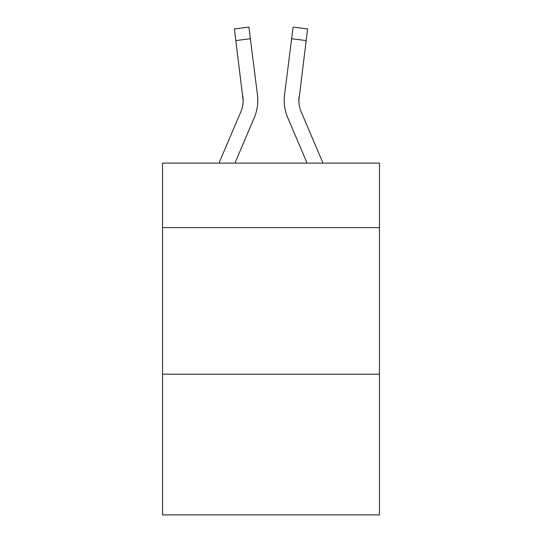 <?xml version="1.0" encoding="UTF-8"?>
<svg xmlns="http://www.w3.org/2000/svg" width="542" height="542" viewBox="0 0 542 542"><rect width="100%" height="100%" fill="white"/><g stroke="black" fill="none" stroke-linecap="round" stroke-linejoin="round"><path stroke-width="0.81" d="M379.468 227.613L379.468 163.122L162.532 163.122L162.532 227.613L379.468 227.613L379.468 514.9L162.532 514.9L162.532 227.613M379.468 374.19L162.532 374.19M254.293 117.614L234.916 163.122L254.293 117.614A43.97 43.97 -21.7 0 0 257.464 94.877L250.37 38.733L235.824 40.569L234.354 28.936L248.9 27.1L250.37 38.733M218.988 163.122L240.811 111.869A29.315 29.315 -30.1 0 0 243.148 100.439L235.824 40.569M257.755 102.519L257.809 100.731M257.24 93.116L257.464 94.877L257.24 93.116M323.012 163.122L301.189 111.869A29.315 29.315 30.1 0 1 298.852 100.439L306.176 40.569L291.63 38.733L293.1 27.1L307.646 28.936L306.176 40.569M287.707 117.614L307.084 163.122L287.707 117.614A43.97 43.97 21.7 0 1 284.536 94.877L291.63 38.733M298.886 101.821L299.082 96.713A29.315 29.315 21.7 0 0 301.189 111.869A29.315 29.315 21.7 0 1 298.852 100.439L299.082 96.713M240.811 111.869A29.315 29.315 -21.7 0 0 243.148 100.446A29.315 29.315 -21.7 0 1 240.811 111.869A29.315 29.315 -21.7 0 0 243.148 100.446A29.315 29.315 -21.7 0 1 240.811 111.869A29.315 29.315 -21.7 0 0 243.148 100.446A29.315 29.315 -21.7 0 1 240.811 111.869A29.315 29.315 -21.7 0 0 243.148 100.446A29.315 29.315 -21.7 0 1 240.811 111.869A29.315 29.315 -21.7 0 0 243.148 100.446A29.315 29.315 -21.7 0 1 240.811 111.869A29.315 29.315 -21.7 0 0 243.148 100.446A29.315 29.315 -21.7 0 1 240.811 111.869A29.315 29.315 -21.7 0 0 243.148 100.446A29.315 29.315 -21.7 0 1 240.811 111.869A29.315 29.315 -21.7 0 0 243.148 100.446A29.315 29.315 -21.7 0 1 240.811 111.869A29.315 29.315 -21.7 0 0 243.148 100.446A29.315 29.315 -21.7 0 1 240.811 111.869A29.315 29.315 -21.7 0 0 243.148 100.446A29.315 29.315 -21.7 0 1 240.811 111.869A29.315 29.315 -21.7 0 0 243.148 100.446A29.315 29.315 -21.7 0 1 240.811 111.869A29.315 29.315 -21.7 0 0 243.148 100.446A29.315 29.315 -21.7 0 1 240.811 111.869A29.315 29.315 -21.7 0 0 243.148 100.446A29.315 29.315 -21.7 0 1 240.811 111.869A29.315 29.315 -21.7 0 0 242.918 96.713L243.148 100.439M301.189 111.869A29.315 29.315 21.7 0 1 298.852 100.439A29.315 29.315 21.7 0 0 301.189 111.869A29.315 29.315 21.7 0 1 298.852 100.439A29.315 29.315 21.7 0 0 301.189 111.869A29.315 29.315 21.7 0 1 298.852 100.439A29.315 29.315 21.7 0 0 301.189 111.869A29.315 29.315 21.7 0 1 298.852 100.439A29.315 29.315 21.7 0 0 301.189 111.869A29.315 29.315 21.7 0 1 298.852 100.439A29.315 29.315 21.7 0 0 301.189 111.869A29.315 29.315 21.7 0 1 298.852 100.439A29.315 29.315 21.7 0 0 301.189 111.869A29.315 29.315 21.7 0 1 298.852 100.439A29.315 29.315 21.7 0 0 301.189 111.869A29.315 29.315 21.7 0 1 298.852 100.439A29.315 29.315 21.7 0 0 301.189 111.869A29.315 29.315 21.7 0 1 298.852 100.439A29.315 29.315 21.7 0 0 301.189 111.869A29.315 29.315 21.7 0 1 298.852 100.439A29.315 29.315 21.7 0 0 301.189 111.869A29.315 29.315 21.7 0 1 298.852 100.439A29.315 29.315 21.7 0 0 301.189 111.869A29.315 29.315 21.7 0 1 298.852 100.439A29.315 29.315 21.7 0 0 301.189 111.869A29.315 29.315 21.7 0 1 298.852 100.439M257.809 100.365L257.755 102.533L257.809 100.365M284.245 102.533L284.191 100.365M234.354 28.936L248.9 27.1M293.1 27.1L307.646 28.936"/></g></svg>
